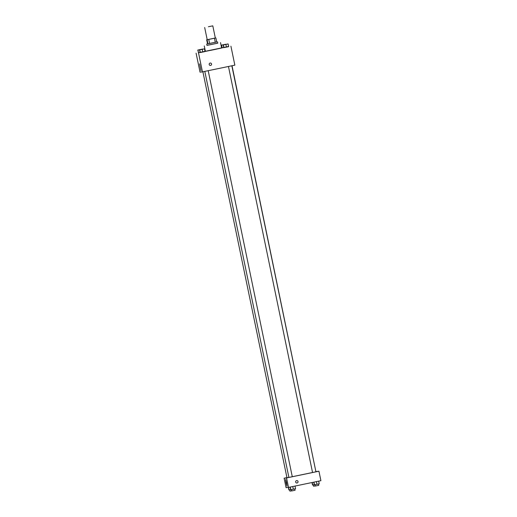 <?xml version="1.0" encoding="UTF-8"?>
<svg xmlns="http://www.w3.org/2000/svg" width="517" height="517" viewBox="0 0 517 517"><rect width="100%" height="100%" fill="white"/><g stroke="black" fill="none" stroke-linecap="round" stroke-linejoin="round"><path stroke-width="0.78" d="M208.441 26.722L212.804 25.85L208.441 26.722M212.804 25.85L215.331 38.032L211.272 38.904L207.207 39.712L204.687 27.53M215.867 37.941L216.707 42L207.937 43.822L207.511 43.867L206.671 39.809L215.324 38.006M206.671 39.809L207.201 39.693M207.511 43.867L216.701 41.961M217.786 43.163L206.974 45.406L206.697 44.055M207.937 43.822L207.097 39.757M215.279 42.31L214.439 38.245M209.598 43.486L208.758 39.428M217.793 43.124L206.968 45.367M220.513 42.607L221.631 48.016L213.521 49.755L205.391 51.383L204.267 45.968M198.334 52.734L228.643 46.452M221.98 47.822L221.606 47.9M205.365 51.273L204.997 51.351M225.58 44.275L221.425 45.141L221.987 47.848L223.725 47.512L222.187 47.822L221.631 45.115L225.554 44.281M227.351 44.081L223.195 44.94L223.758 47.648L228.682 46.646L228.126 43.939L227.331 44.081M200.325 49.69L199.549 49.852L200.111 52.56L202.774 52.036L205.036 51.558L204.473 48.85L203.679 48.992M197.778 50.046L198.541 52.734L200.079 52.417L198.541 52.734L197.979 50.026L202.703 49.044L197.979 50.026M209.191 64.483A1.208 1.208 -96.3 0 1 210.238 63.035A1.208 1.208 -96.3 0 1 211.569 64.102A1.208 1.208 -96.3 0 1 210.503 65.439A1.208 1.208 -96.3 0 1 209.191 64.483M196.098 53.199L200.027 72.147L202.451 71.882L198.528 52.928M202.451 71.882L234.847 65.155L230.925 46.207M210.503 65.439A1.208 1.208 83.7 0 0 211.569 64.102A1.208 1.208 83.7 0 0 210.238 63.035M199.556 63.882L200.964 70.667L199.556 63.882M232.023 65.743L315.913 471.75M312.539 472.499L288.893 477.417L204.81 71.391M288.887 477.378L286.961 477.727L202.897 71.785M231.842 65.775L315.926 471.808L312.546 472.512L228.462 66.48M316.068 471.575L318.937 471.213L320.902 480.687L288.505 487.415L286.541 477.941L318.937 471.213M286.941 477.624L284.117 478.206L286.541 477.941M284.117 478.206L286.075 487.686L288.505 487.415M286.056 482.839L285.604 479.421L286.56 482.762L287.013 486.206L286.056 482.839M296.596 480.616A1.208 1.208 -96.3 0 1 298.044 481.67A1.208 1.208 -96.3 0 1 296.978 483.001A1.208 1.208 -96.3 0 1 295.653 481.993A1.208 1.208 -96.3 0 1 296.596 480.616M296.978 483.001A1.208 1.208 83.7 0 0 298.044 481.67A1.208 1.208 83.7 0 0 296.713 480.597M288.357 487.434L288.874 489.948L290.619 489.612M289.081 489.922L288.557 487.402M291.666 490.801L289.927 491.15L289.649 489.812M290.095 487.085L290.644 489.754L293.313 489.231L295.575 488.752L295.02 486.064M293.313 489.231L292.758 486.536M290.851 489.728L290.296 487.046M294.806 488.914L295.084 490.252L291.698 490.956L291.42 489.612M312.003 482.535L312.526 485.036L314.265 484.7M312.727 485.017L312.203 482.497M315.318 485.89L313.573 486.238L313.296 484.901M313.741 482.174L314.297 484.843L316.966 484.319L319.222 483.841L318.666 481.153M316.966 484.319L316.404 481.624M314.498 484.823L313.942 482.135M318.453 484.002L318.731 485.347L315.351 486.045L315.073 484.707M201.934 49.199L198.547 49.897L201.934 49.199M199.549 49.852L204.473 48.85M203.704 48.999L200.318 49.69M200.111 52.56L202.774 52.036L202.218 49.328M202.774 52.036L205.036 51.558M200.312 52.54L199.749 49.832M223.195 44.94L228.126 43.939M223.758 47.648L226.427 47.125L225.864 44.417M226.427 47.125L228.682 46.646M223.958 47.629L223.402 44.921M217.806 43.163L217.521 41.812M292.279 476.719L208.196 70.687"/></g></svg>
